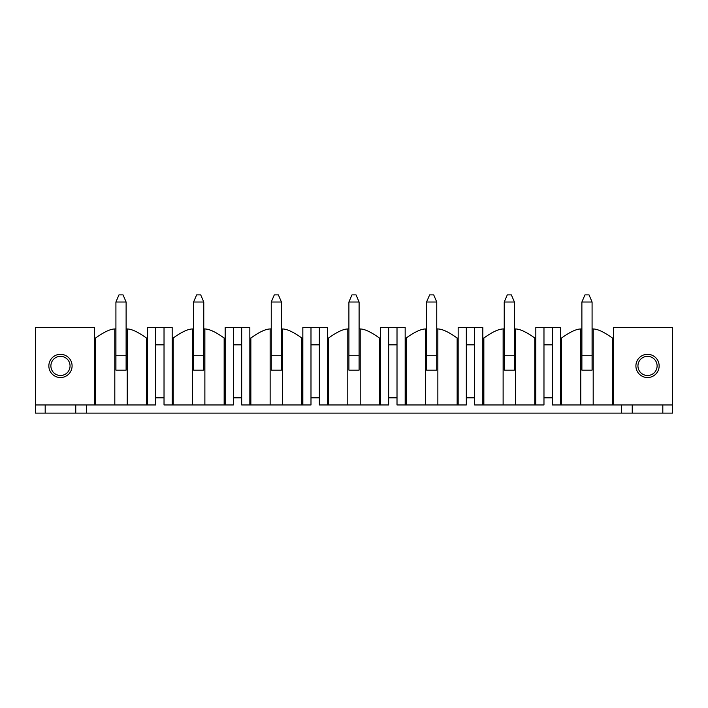 <?xml version="1.0" encoding="UTF-8"?>
<svg xmlns="http://www.w3.org/2000/svg" width="708" height="708" viewBox="0 0 708 708"><rect width="100%" height="100%" fill="white"/><g stroke="black" fill="none" stroke-linecap="round" stroke-linejoin="round"><path stroke-width="1.06" d="M592.083 328.804A38.728 38.728 0 0 1 593.189 328.972C597.614 328.99 604.039 332.017 612.464 338.035L612.464 404.958L613.491 404.958L613.491 327.503L672.6 327.503L672.6 413.109L35.4 413.109L35.4 404.958L114.811 404.958L114.811 328.972C110.386 328.99 103.961 332.017 95.536 338.035L95.536 404.958M147.512 404.958L155.663 404.958L155.663 327.503L147.512 327.503L147.512 404.958L114.811 404.958M225.171 404.958L233.33 404.958L233.33 327.503L225.171 327.503L225.171 404.958L173.195 404.958L173.195 338.035C181.62 332.017 188.045 328.99 192.47 328.972A38.728 38.728 0 0 1 193.576 328.804M172.177 404.958L172.177 327.503L164.026 327.503L164.026 404.958L173.195 404.958M302.838 404.958L310.989 404.958L310.989 327.503L302.838 327.503L302.838 404.958L250.853 404.958L250.853 338.035C259.278 332.017 265.712 328.99 270.137 328.972A38.728 38.728 0 0 1 271.244 328.804M249.836 404.958L249.836 327.503L241.685 327.503L241.685 404.958L250.853 404.958M380.497 404.958L388.657 404.958L388.657 327.503L380.497 327.503L380.497 404.958L328.521 404.958L328.521 338.035C336.946 332.017 343.371 328.99 347.796 328.972A38.728 38.728 0 0 1 348.902 328.804M327.503 404.958L327.503 327.503L319.343 327.503L319.343 404.958L328.521 404.958M458.165 404.958L466.315 404.958L466.315 327.503L458.165 327.503L458.165 404.958L406.18 404.958L406.18 338.035C414.605 332.017 421.03 328.99 425.464 328.972A38.728 38.728 0 0 1 426.57 328.804M405.162 404.958L405.162 327.503L397.011 327.503L397.011 404.958L406.18 404.958M535.823 404.958L543.974 404.958L543.974 327.503L535.823 327.503L535.823 404.958L483.847 404.958L483.847 338.035C492.272 332.017 498.697 328.99 503.123 328.972A38.728 38.728 0 0 1 504.229 328.804M482.829 404.958L482.829 327.503L474.67 327.503L474.67 404.958L483.847 404.958M560.488 404.958L560.488 327.503L552.337 327.503L552.337 404.958L561.506 404.958L561.506 338.035C569.931 332.017 576.356 328.99 580.781 328.972A38.728 38.728 0 0 1 581.888 328.804M672.6 404.958L621.642 404.958L621.642 413.109M613.491 404.958L621.642 404.958M612.464 404.958L561.506 404.958M35.4 404.958L35.4 327.503L94.509 327.503L94.509 404.958M48.852 365.921A11.62 11.62 0 0 0 60.472 377.541A11.62 11.62 0 0 0 72.092 365.921A11.62 11.62 0 0 0 60.472 354.31A11.62 11.62 0 0 0 48.852 365.921M659.148 365.921A11.62 11.62 0 0 0 647.528 354.31A11.62 11.62 0 0 0 635.908 365.921A11.62 11.62 0 0 0 647.528 377.541A11.62 11.62 0 0 0 659.148 365.921M164.026 327.503L155.663 327.503M241.685 327.503L233.33 327.503M319.343 327.503L310.989 327.503M397.011 327.503L388.657 327.503M474.67 327.503L466.315 327.503M552.337 327.503L543.974 327.503M543.974 397.825L552.337 397.825M543.974 344.831L552.337 344.831M466.315 397.825L474.67 397.825M466.315 344.831L474.67 344.831M388.657 397.825L397.011 397.825M388.657 344.831L397.011 344.831M310.989 397.825L319.343 397.825M310.989 344.831L319.343 344.831M233.33 397.825L241.685 397.825M233.33 344.831L241.685 344.831M155.663 397.825L164.026 397.825M155.663 344.831L164.026 344.831M612.464 338.035L613.491 338.035M560.488 338.035L561.506 338.035M580.781 404.958L580.781 328.972M593.189 328.972L593.189 404.958M592.083 355.735L592.083 370.142L581.888 370.142L581.888 302.024L592.083 302.024L592.083 355.735L581.888 355.735M514.424 328.804A38.728 38.728 0 0 1 515.53 328.972C519.955 328.99 526.38 332.017 534.805 338.035L535.823 338.035M482.829 338.035L483.847 338.035M503.123 404.958L503.123 328.972M515.53 328.972L515.53 404.958M514.424 355.735L514.424 370.142L504.229 370.142L504.229 302.024L514.424 302.024L514.424 355.735L504.229 355.735M436.756 328.804A38.728 38.728 0 0 1 437.863 328.972C442.288 328.99 448.722 332.017 457.147 338.035L458.165 338.035M405.162 338.035L406.18 338.035M425.464 404.958L425.464 328.972M437.863 328.972L437.863 404.958M436.756 355.735L436.756 370.142L426.57 370.142L426.57 302.024L436.756 302.024L436.756 355.735L426.57 355.735M359.098 328.804A38.728 38.728 0 0 1 360.204 328.972C364.629 328.99 371.054 332.017 379.479 338.035L380.497 338.035M327.503 338.035L328.521 338.035M347.796 404.958L347.796 328.972M360.204 328.972L360.204 404.958M359.098 355.735L359.098 370.142L348.902 370.142L348.902 302.024L359.098 302.024L359.098 355.735L348.902 355.735M281.43 328.804A38.728 38.728 0 0 1 282.536 328.972C286.97 328.99 293.395 332.017 301.82 338.035L302.838 338.035M249.836 338.035L250.853 338.035M270.137 404.958L270.137 328.972M282.536 328.972L282.536 404.958M281.43 355.735L281.43 370.142L271.244 370.142L271.244 302.024L281.43 302.024L281.43 355.735L271.244 355.735M203.771 328.804A38.728 38.728 0 0 1 204.877 328.972C209.303 328.99 215.728 332.017 224.153 338.035L225.171 338.035M172.177 338.035L173.195 338.035M192.47 404.958L192.47 328.972M204.877 328.972L204.877 404.958M203.771 355.735L203.771 370.142L193.576 370.142L193.576 302.024L203.771 302.024L203.771 355.735L193.576 355.735M114.811 328.972A38.728 38.728 0 0 1 115.917 328.804M126.112 328.804A38.728 38.728 0 0 1 127.219 328.972C131.644 328.99 138.069 332.017 146.494 338.035L147.512 338.035M94.509 338.035L95.536 338.035M127.219 328.972L127.219 404.958M126.112 355.735L126.112 370.142L115.917 370.142L115.917 302.024L126.112 302.024L126.112 355.735L115.917 355.735M86.358 404.958L86.358 413.109M45.188 413.109L45.188 404.958M75.756 413.109L75.756 404.958M70.057 365.921A9.585 9.585 0 0 0 60.472 356.345A9.585 9.585 0 0 0 50.888 365.921A9.585 9.585 0 0 0 60.472 375.506A9.585 9.585 0 0 0 70.057 365.921M662.812 413.109L662.812 404.958M632.244 413.109L632.244 404.958M637.943 365.921A9.585 9.585 0 0 1 647.528 356.345A9.585 9.585 0 0 1 657.112 365.921A9.585 9.585 0 0 1 647.528 375.506A9.585 9.585 0 0 1 637.943 365.921M115.917 302.024L118.971 294.891L123.05 294.891L126.112 302.024M193.576 302.024L196.638 294.891L200.709 294.891L203.771 302.024M271.244 302.024L274.297 294.891L278.377 294.891L281.43 302.024M348.902 302.024L351.964 294.891L356.036 294.891L359.098 302.024M426.57 302.024L429.623 294.891L433.703 294.891L436.756 302.024M504.229 302.024L507.291 294.891L511.362 294.891L514.424 302.024M581.888 302.024L584.95 294.891L589.029 294.891L592.083 302.024M534.805 338.035L534.805 404.958M457.147 338.035L457.147 404.958M379.479 338.035L379.479 404.958M301.82 338.035L301.82 404.958M224.153 338.035L224.153 404.958M146.494 404.958L146.494 338.035"/></g></svg>

